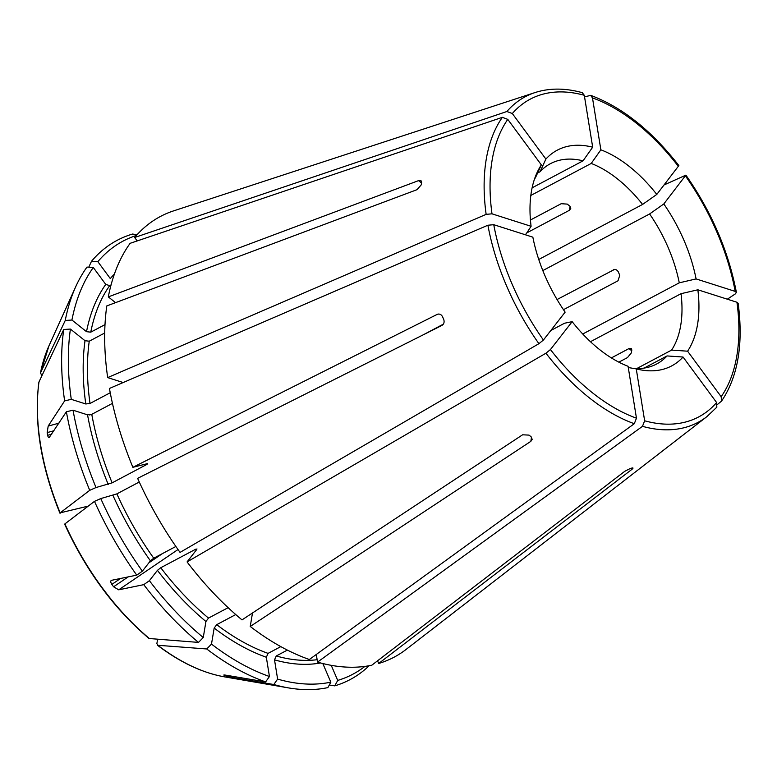 <?xml version="1.0" encoding="UTF-8"?>
<svg xmlns="http://www.w3.org/2000/svg" width="777" height="777" viewBox="0 0 777 777"><rect width="100%" height="100%" fill="white"/><g stroke="black" fill="none" stroke-linecap="round" stroke-linejoin="round"><path stroke-width="1.17" d="M717.453 404.448L721.551 401.107L721.163 396.707L687.596 351.194A122.096 70.377 -117.9 0 0 697.853 289.792A204155.72 84669.991 170.8 0 1 681.031 293.687A113.374 65.346 -117.9 0 1 671.61 350.097A204155.701 161511.027 -142.1 0 0 687.596 351.194M738.111 303.292L736.946 302.253L697.853 289.792M618.871 362.16L627.466 357.605L631.342 352.894L631.827 349.98L631.264 348.484L628.981 348.572L611.373 357.906M590.462 341.705L681.031 293.687M636.771 368.56L671.61 350.097M727.321 299.184L735.411 293.852L736.353 292.395L735.188 291.394L696.095 278.924A122.096 70.377 -117.9 0 0 663.811 203.953A204155.72 41769.597 143.6 0 0 649.611 213.957A113.374 65.346 -117.9 0 1 679.273 282.828L696.095 278.924M664.209 184.887L685.868 175.136L663.811 203.953M563.471 309.693L618.026 280.769L619.755 275.281L618.22 271.717C616.851 269.658 615.209 268.988 613.276 269.736L613.947 269.483M557.06 299.533L614.558 269.405M542.822 270.571L649.611 213.957M582.74 334.003L679.273 282.828M584.557 96.892L590.656 95.367L592.482 97.902L600.864 149.806A122.096 70.377 -117.9 0 1 656.788 194.425A204155.72 41769.597 143.6 0 0 642.589 204.429A113.374 65.346 -117.9 0 0 591.219 163.442A204155.701 143741.096 107.7 0 1 600.864 149.806M590.666 95.338C622.222 107.187 651.631 130.594 678.865 165.579L656.788 194.425M526.806 232.877L569.424 210.276L570.774 208.518L569.91 206.216L567.259 204.098L561.188 203.71L530.438 220.017M530.827 195.454L591.219 163.442M538.762 259.479L642.589 204.429M582.323 92.677C565.229 87.966 549.465 87.927 535.042 92.56L173.592 210.878A249.417 143.774 62.1 0 0 134.654 237.49L506.895 111.499L512.325 113.539L545.891 159.062A122.096 70.377 -117.9 0 1 592.686 147.193A204155.75 143741.134 107.7 0 0 583.041 160.829A113.374 65.346 -117.9 0 0 550.456 163.665A113.374 65.346 -117.9 0 0 540.054 171.727A204155.72 161511.047 37.9 0 1 545.891 159.062M582.313 92.706L584.294 95.289L592.686 147.193M537.597 173.028L540.054 171.727M532.109 187.83L583.041 160.829M41.88 375.777L40.501 372.863A1432028.211 934542.947 9.5 0 1 65.258 320.454L71.931 320.037L86.519 331.682L90.763 332.167L105.002 324.611M48.99 345.775L40.501 372.863A205.147 118.259 62.1 0 1 48.99 345.775L75.728 286.684A248.601 143.308 62.1 0 0 65.258 320.454M111.062 284.906L109.703 285.625L105.759 284.401L93.308 267.511L86.975 267.084A248.601 143.308 62.1 0 0 75.728 286.684M88.772 267.201L91.521 261.247L97.853 261.674L110.305 278.564A223.718 128.963 62.1 0 1 114.394 274.087M137.073 234.732L132.537 234.042A248.601 143.308 62.1 0 0 91.521 261.247M136.412 235.46A245.153 141.317 62.1 0 0 97.853 261.674M137.199 240.928L134.654 237.49M93.308 267.511A245.153 141.317 62.1 0 0 71.931 320.037M115.54 302.651L108.314 296.892L418.531 180.633L421.056 180.759L421.62 182.585A195.454 112.665 -117.9 0 0 421.241 184.848L417.026 189.675L106.799 305.924A249.417 143.774 62.1 0 0 107.682 377.593L486.14 214.355L491.996 213.83L531.089 226.301A122.096 70.377 -117.9 0 1 536.907 172.95A122.096 70.377 -117.9 0 1 541.346 164.899A204155.72 161511.047 37.9 0 0 535.508 177.564A113.374 65.346 -117.9 0 0 534.44 179.273M541.346 164.899L507.779 119.376L502.35 117.337L130.109 243.327A249.417 143.774 62.1 0 0 108.314 296.892M524.863 234.615L526.087 233.974A204155.75 84670.001 -9.2 0 1 531.089 226.301M88.248 506.109L60.15 512.859A1445130.208 164346.844 -23.3 0 1 89.724 490.326L96.018 487.538L112.131 482.847L147.057 464.325L147.513 463.607L132.877 467.317A249.417 143.774 62.1 0 1 109.44 388.461L487.898 225.223L493.754 224.699L532.847 237.16A122.096 70.377 -117.9 0 0 544.93 275.68A122.096 70.377 -117.9 0 0 565.132 312.131L543.424 340.025L538.917 343.687L180.041 552.398A249.417 143.774 62.1 0 1 137.626 478.36L441.928 325.427C443.958 324.058 444.561 322.076 443.735 319.473A195.454 112.665 -117.9 0 1 442.54 316.715C441.239 314.364 439.452 313.587 437.169 314.394L132.877 467.317M59.907 513.15C40.87 465.879 33.848 422.29 38.85 382.381L38.996 381.905A1432028.036 934542.83 9.5 0 1 63.743 329.487A248.601 143.308 62.1 0 0 64.627 400.893L71.28 399.349L85.791 403.972L90.015 403.467L110.237 392.744M60.645 513.102L60.15 512.859A205.147 118.259 62.1 0 1 38.996 381.905M49.194 437.548L66.385 411.752A248.601 143.308 62.1 0 0 89.724 490.326M49.942 436.936C48.99 438.179 48.223 437.636 47.63 435.305A206.284 182.168 -40.1 0 1 47.183 432.585L48.184 426.068L64.627 400.893M63.743 329.487L70.416 329.069A245.153 141.317 62.1 0 0 71.28 399.349M70.416 329.069L85.014 340.714L89.248 341.2L104.71 333.003M123.174 382.537L107.682 377.593M66.385 411.752L73.038 410.207L87.548 414.831L91.773 414.335L112.451 403.37M73.038 410.207A245.153 141.317 62.1 0 0 96.018 487.538M146.834 463.782A220.697 127.214 62.1 0 0 147.057 464.325L147.513 463.607M438.549 314.044L437.917 314.122M423.358 334.761L443.308 324.184M65.404 524.135L64.899 523.892A1445130.208 164346.844 -23.3 0 1 94.483 501.359A248.601 143.308 62.1 0 0 136.742 575.135L142.366 571.173L150.417 560.829L153.739 558.207L175.884 546.474M64.656 524.184C86.062 570.804 114.18 608.906 148.999 638.5L198.504 642.404L203.263 637.528L205.934 621.503L208.498 618.094L228.147 607.672M178.011 549.533L118.706 589.821L143.764 584.654A248.601 143.308 62.1 0 0 198.504 642.404M118.706 589.821L113.597 586.79A206.284 198.388 -173.6 0 1 111.839 584.411C110.441 582.099 110.383 580.73 111.684 580.293L136.742 575.135M94.483 501.359L100.767 498.572A245.153 141.317 62.1 0 0 142.366 571.173M100.767 498.572L116.88 493.881L139.277 482.002M143.764 584.654L149.388 580.701L157.44 570.347L160.761 567.734L195.687 549.222L196.727 549.524L187.072 561.926A249.417 143.774 62.1 0 0 242.016 619.891L522.591 434.799L529.02 435.11A195.454 112.665 -117.9 0 0 531.079 436.752L532.196 439.355L530.827 441.365L531.526 437.169M149.388 580.701A245.153 141.317 62.1 0 0 203.263 637.528M196.95 548.902L196.727 549.524M187.072 561.926L545.94 353.205L550.446 349.543L572.163 321.659A122.096 70.377 -117.9 0 0 628.078 366.288L636.46 418.191L634.294 423.718L309.353 659.508A249.417 143.774 62.1 0 1 250.243 626.456L530.827 441.365M550.844 330.487L564.529 323.232A204155.701 41769.587 -36.4 0 0 572.163 321.659M157.585 639.325L156.876 643.57L157.828 645.289A1432028.376 704228.705 -51.4 0 0 206.74 648.97A248.601 143.308 62.1 0 0 265.627 681.895L269.444 676.505L266.336 657.245L268.075 653.37L280.818 646.619M224.524 676.854C202.418 672.921 180.002 662.334 157.255 645.095L157.828 645.289A205.147 118.259 62.1 0 0 224.524 676.854L288.442 687.888A248.601 143.308 62.1 0 0 327.875 687.606L330.837 682.157L322.814 663.529M234.693 676.68L233.819 677.758L273.805 684.508A248.601 143.308 62.1 0 0 288.442 687.888M233.819 677.758L226.855 676.184A206.284 128.224 145.8 0 1 224.806 675.534C223.261 674.951 223.533 674.824 225.641 675.145L265.627 681.895M225.184 675.077L224.806 675.534C223.261 674.951 223.533 674.824 225.641 675.145M206.74 648.97L211.49 644.094A245.153 141.317 62.1 0 0 269.444 676.505M211.49 644.094L214.17 628.078L216.725 624.659L235.761 614.568M252.496 612.975L250.243 626.456M273.805 684.508L277.622 679.108A245.153 141.317 62.1 0 0 330.837 682.157M277.622 679.108L274.514 659.858L276.253 655.982L287.373 650.087M316.297 654.467L317.531 662.111A249.417 143.774 62.1 0 0 371.794 665.219L624.757 471.318L630.4 468.434A195.454 112.665 -117.9 0 0 632.119 467.997L632.993 468.036M329.273 685.023A1445130.208 1169388.526 -104.2 0 0 334.761 685.858A248.601 143.308 62.1 0 0 369.153 665.743M334.761 685.858L337.723 680.409A245.153 141.317 62.1 0 0 364.889 666.404M337.723 680.409L331.225 665.335M377.544 660.819L378.69 663.48A249.417 143.774 62.1 0 0 406.099 649.426L706.876 416.647L716.831 407.177L716.617 402.544L683.051 357.031A122.096 70.377 -117.9 0 1 641.384 369.988A122.096 70.377 -117.9 0 1 636.256 368.89L644.648 420.794A179.827 103.662 62.1 0 0 716.617 402.544M317.531 662.111L642.482 426.33L644.648 420.794M644.152 368.075L667.064 355.934A204155.72 161511.047 -142.1 0 0 683.051 357.031M632.119 467.997C633.43 467.725 633.274 468.259 631.643 469.58L378.69 663.48M628.282 367.54A204155.75 143741.134 -72.3 0 0 636.256 368.89M667.064 355.934A113.374 65.346 -117.9 0 1 656.662 363.995A113.374 65.346 -117.9 0 1 633.265 368.385M721.163 396.707A179.827 103.662 62.1 0 0 736.946 302.253M735.188 291.394A179.827 103.662 62.1 0 0 685.518 176.068M678.496 166.54A179.827 103.662 62.1 0 0 592.482 97.902M535.042 92.56A184.324 106.245 62.1 0 0 506.895 111.499M584.294 95.289A179.827 103.662 62.1 0 0 512.325 113.539M105.759 284.401A223.718 128.963 62.1 0 0 86.519 331.682M109.703 285.625A220.697 127.214 62.1 0 0 90.763 332.167M502.35 117.337A184.324 106.245 62.1 0 0 486.14 214.355M507.779 119.376A179.827 103.662 62.1 0 0 491.996 213.83M85.014 340.714A223.718 128.963 62.1 0 0 85.791 403.972M89.248 341.2A220.697 127.214 62.1 0 0 90.015 403.467M87.548 414.831A223.718 128.963 62.1 0 0 108.226 484.44M91.773 414.335A220.697 127.214 62.1 0 0 112.131 482.847M487.898 225.223A184.324 106.245 62.1 0 0 506.682 286.159A184.324 106.245 62.1 0 0 538.917 343.687M493.754 224.699A179.827 103.662 62.1 0 0 512.053 284.013A179.827 103.662 62.1 0 0 543.424 340.025M64.899 523.892A205.147 118.259 62.1 0 0 149.602 638.723M112.976 495.473A223.718 128.963 62.1 0 0 150.417 560.829M116.88 493.881A220.697 127.214 62.1 0 0 153.739 558.207M157.44 570.347A223.718 128.963 62.1 0 0 205.934 621.503M160.761 567.734A220.697 127.214 62.1 0 0 208.498 618.094M195.687 549.222A220.697 127.214 62.1 0 0 196.319 550.048M545.94 353.205A184.324 106.245 62.1 0 0 634.294 423.718M550.446 349.543A179.827 103.662 62.1 0 0 636.46 418.191M214.17 628.078A223.718 128.963 62.1 0 0 266.336 657.245M216.725 624.659A220.697 127.214 62.1 0 0 268.075 653.37M274.514 659.858A223.718 128.963 62.1 0 0 320.561 662.956M276.253 655.982A220.697 127.214 62.1 0 0 317.142 659.712M642.482 426.33A184.324 106.245 62.1 0 0 706.876 416.647M227.447 675.456L226.855 676.184M162.529 553.545L148.844 562.839M128.156 576.903L113.597 586.79M120.6 578.457L111.839 584.411M51.729 434.197L47.63 435.305M53.972 430.759L47.183 432.585M91.725 414.355L89.491 414.957M58.916 423.183L48.184 426.068M631.72 350.748L628.981 348.572M631.643 469.58L631.079 468.259M570.075 206.391L569.424 210.276M418.531 180.633L421.542 183.032M721.551 401.117C737.975 376.699 743.511 344.094 738.15 303.283M736.392 292.385C728.399 251.01 711.577 211.917 685.897 175.116"/></g></svg>
